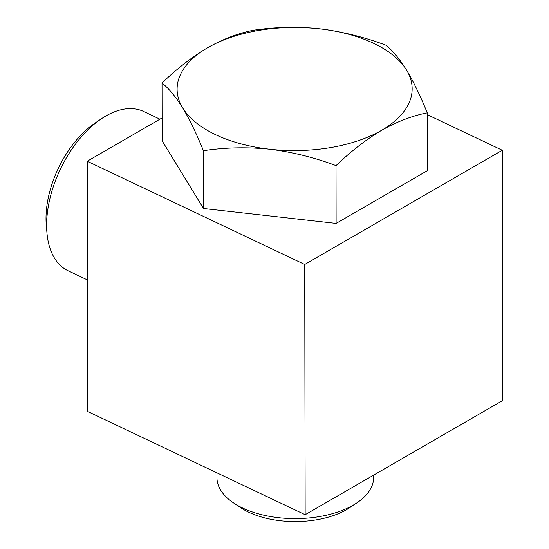 <?xml version="1.0" encoding="UTF-8"?>
<svg xmlns="http://www.w3.org/2000/svg" width="549" height="549" viewBox="0 0 549 549"><rect width="100%" height="100%" fill="white"/><g stroke="black" fill="none" stroke-linecap="round" stroke-linejoin="round"><path stroke-width="0.82" d="M304.722 264.467L305.155 514.715L502.699 400.502L502.266 150.248L304.722 264.467L87.222 161.228L162.085 117.946M305.155 514.715L87.662 411.482L87.222 161.228M427.266 114.652L502.266 150.248M427.259 112.861L427.362 170.657L336.118 223.409L203.501 208.496L162.127 140.825L162.024 83.029C176.84 68.762 192.04 56.986 207.632 47.715C223.223 38.965 238.431 33.153 253.267 30.277C274.905 27.004 297.009 26.51 319.559 28.795C342.096 31.588 364.207 37.051 385.885 45.19C392.631 50.535 399.521 58.832 406.555 70.087C413.589 81.849 420.493 96.102 427.259 112.861C412.423 115.736 397.215 121.549 381.624 130.298C366.032 139.583 350.832 151.352 336.022 165.62L336.118 223.409M216.944 472.847L216.951 477.699A78.349 41.058 -0.1 0 0 233.579 502.925L240.688 507.688A69.339 36.337 -0.1 0 0 346.645 509.602A69.339 36.337 -0.1 0 0 350.022 507.496L357.118 502.712A78.349 41.058 -0.1 0 0 373.656 477.424L373.649 475.111M233.579 502.925A78.349 41.058 -0.1 0 0 353.302 505.094A78.349 41.058 -0.1 0 0 357.118 502.712M87.428 279.928L68.09 270.753A88.142 50.529 -64.6 0 1 46.946 232.865L46.301 225.433A79.131 45.361 -64.6 0 1 94.792 123.264L100.961 119.064A88.142 50.529 -64.6 0 1 105.751 116.045A88.142 50.529 -64.6 0 1 143.68 111.488L159.924 119.195M46.946 232.865A88.142 50.529 -64.6 0 1 100.961 119.064M336.022 165.62C314.357 157.474 292.246 152.004 269.696 149.218C247.16 146.94 225.063 147.434 203.404 150.701C196.638 133.942 189.734 119.682 182.693 107.927C175.666 96.679 168.776 88.382 162.024 83.029M203.404 150.701L203.501 208.496M381.624 130.298A117.527 61.584 -0.1 0 0 406.555 70.087A117.527 61.584 -0.1 0 0 319.559 28.795A117.527 61.584 -0.1 0 0 207.632 47.715A117.527 61.584 -0.1 0 0 182.693 107.927A117.527 61.584 -0.1 0 0 269.696 149.218A117.527 61.584 -0.1 0 0 381.624 130.298"/></g></svg>
